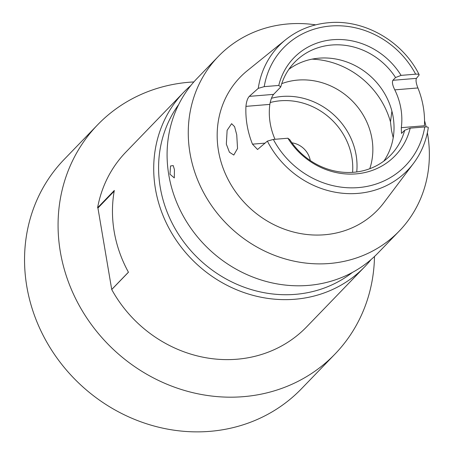 <?xml version="1.0" encoding="UTF-8"?>
<svg xmlns="http://www.w3.org/2000/svg" width="454" height="454" viewBox="0 0 454 454"><rect width="100%" height="100%" fill="white"/><g stroke="black" fill="none" stroke-linecap="round" stroke-linejoin="round"><path stroke-width="0.68" d="M315.689 24.851A125.718 114.76 44 0 0 288.125 23.937A125.718 114.76 44 0 0 218.414 56.347L197.235 78.264A125.718 114.76 44 0 0 182.44 214.543A125.718 114.76 44 0 0 308.323 285.407A125.718 114.76 44 0 0 378.034 252.992L399.214 231.075A125.718 114.76 44 0 0 427.373 132.784M193.858 81.936A165.001 150.62 44 0 0 97.638 124.793L64.116 159.479A165.001 150.62 44 0 0 26.894 286.979A165.001 150.62 44 0 0 139.77 421.414A165.001 150.62 44 0 0 301.416 388.811L334.939 354.12A165.001 150.62 44 0 0 374.488 256.499M97.638 124.793A165.001 150.62 44 0 0 60.416 252.288A165.001 150.62 44 0 0 173.292 386.729A165.001 150.62 44 0 0 334.939 354.12M178.683 104.539A121.785 111.173 44 0 0 160.324 187.791A121.785 111.173 44 0 0 236.545 284.142A121.785 111.173 44 0 0 352.412 272.428M190.862 85.494A125.718 114.76 44 0 0 183.859 92.111A125.718 114.76 44 0 0 155.495 189.25A125.718 114.76 44 0 0 241.5 291.678A125.718 114.76 44 0 0 364.658 266.839A125.718 114.76 44 0 0 371.026 259.609M174.45 169.643L174.296 177.906L169.989 174.257L170.511 165.977L173.218 165.585L174.45 169.643M419.059 75.109L419.144 74.672C402.67 41.286 364.449 19.25 328.81 22.7C312.454 24.136 298.062 29.816 285.623 39.731L247.311 70.688A95.573 87.242 44 0 0 226.455 176.158A95.573 87.242 44 0 0 324.542 234.769A95.573 87.242 44 0 0 383.897 202.688L413.532 163.338A89.5 81.697 -136 0 1 357.945 193.387A89.5 81.697 -136 0 1 267.378 141.12L273.342 139.423L287.887 138.226A70.415 64.281 44 0 0 356.078 173.888A70.415 64.281 44 0 0 410.206 128.153L404.673 130.309L401.472 133.408L401.308 127.665A66.789 60.967 44 0 0 394.781 89.858C392.574 85.414 391.938 82.225 392.88 80.301L416.431 78.36L419.059 75.109C419.417 74.325 418.276 74.013 415.637 74.178L401.086 75.375A70.415 64.281 44 0 0 332.901 39.714A70.415 64.281 44 0 0 278.773 85.448L280.737 86.986L273.603 94.37C271.963 96.344 270.709 99.687 269.835 104.392A66.789 60.967 44 0 0 275.005 139.282M226.336 144.134L229.418 152.209L233.787 155.041L237.538 148.503L236.738 134.781L234.576 126.643L231.614 123.687L227.119 130.298L226.336 144.134M391.904 111.162L390.48 121.882L391.496 130.536L393.238 137.829M369.777 168.718A66.789 60.967 44 0 0 297.824 80.08A66.789 60.967 44 0 0 281.741 83.644M356.736 171.953A66.789 60.967 44 0 0 281.996 96.464A66.789 60.967 44 0 0 271.464 98.263M310.269 160.529A20.43 18.648 44 0 0 291.962 142.834M383.829 161.113A66.789 60.967 44 0 0 383.363 91.504A66.789 60.967 44 0 0 318.997 58.169A66.789 60.967 44 0 0 288.869 69.337M269.835 104.392L245.943 106.361A91.243 83.292 -136 0 0 252.475 144.162L257.549 149.508L267.378 141.12M245.943 106.361C246.409 101.639 247.521 98.308 249.274 96.367L258.264 88.348A89.5 81.697 -136 0 1 285.623 39.731M401.086 75.375L395.559 77.532A66.789 60.967 44 0 0 331.715 45.014A66.789 60.967 44 0 0 294.68 62.232A66.789 60.967 44 0 0 280.737 86.986M395.559 77.532L392.88 80.301M287.887 138.226L289.851 139.758A66.789 60.967 44 0 0 353.694 172.276A66.789 60.967 44 0 0 390.729 155.058A66.789 60.967 44 0 0 404.673 130.309M218.414 56.347A125.718 114.76 44 0 0 203.619 192.627A125.718 114.76 44 0 0 329.508 263.49A125.718 114.76 44 0 0 399.214 231.075M183.859 92.111L125.889 152.096A125.718 114.76 44 0 0 97.599 207.75L114.323 190.447A125.718 114.76 44 0 0 114.249 231.932A125.718 114.76 44 0 0 128.454 272.241L111.729 289.544A125.718 114.76 44 0 0 306.688 326.818L364.658 266.839M426.153 126.904A125.718 114.76 44 0 0 424.535 120.662M415.637 74.178A84.79 77.401 44 0 0 330.535 26.014A84.79 77.401 44 0 0 264.222 86.646L278.773 85.448M273.342 139.423A84.79 77.401 44 0 0 358.444 187.587A84.79 77.401 44 0 0 424.751 126.955L410.206 128.153M416.431 78.36C415.614 80.216 416.108 83.411 417.907 87.957A90.46 82.571 -136 0 1 424.439 125.758L401.308 127.665M424.751 126.955C427.39 126.791 428.531 127.097 428.173 127.886M264.222 86.646L258.264 88.348M111.729 289.544L97.933 208.017L97.599 207.75M111.962 289.232L128.425 272.196M97.933 208.017L114.187 191.196M390.48 121.882A80.54 73.52 44 0 0 312.023 59.151M352.588 172.361A64.428 58.816 44 0 0 280.373 100.782A64.428 58.816 44 0 0 270.158 102.536M417.907 87.957L394.781 89.858M249.274 96.367L273.603 94.37M252.475 144.162L265.142 143.124M413.532 163.338C421.38 152.833 426.306 140.927 428.298 127.636"/></g></svg>
